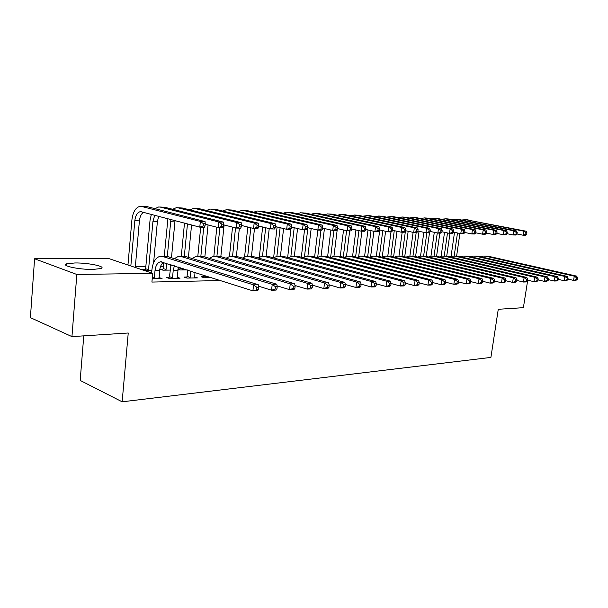 <?xml version="1.0" encoding="UTF-8"?>
<svg xmlns="http://www.w3.org/2000/svg" width="608" height="608" viewBox="0 0 608 608"><rect width="100%" height="100%" fill="white"/><g stroke="black" fill="none" stroke-linecap="round" stroke-linejoin="round"><path stroke-width="0.91" d="M93.009 269.42C79.276 269.716 60.397 265.673 66.629 263.826L74.921 262.96C88.517 262.747 106.886 266.646 100.928 268.546L93.009 269.42M163.339 266.372L160.565 266.395M145.836 266.532L135.348 266.631M83.775 335.852L80.18 380.426L122.147 401.812L490.907 357.413L498.264 309.29L523.389 307.678L527.714 280.197M122.147 401.812L128.242 333.002L71.949 336.612L30.4 317.634L34.588 258.772L108.878 258.59L152.722 273.334L76.836 274.474L34.588 258.772M177.825 269.253L180.059 269.967L187.188 269.876M177.87 269.017L179.846 268.994M203.908 276.708L201.164 276.762L204.265 277.757L211.44 277.613M145.358 269.397L142.462 269.428L145.365 270.4L151.878 270.317M169.161 277.354L166.242 277.415L169.313 278.441L180.021 278.228L177.019 277.24M152.722 273.334L151.916 282.066L220.575 280.531M152.22 278.776L162.062 278.586L158.962 277.544M186.8 277.028L183.973 277.081L187.059 278.092L197.448 277.886L194.537 276.944M162.853 269.192L160.048 269.222L162.967 270.18L170.073 270.089M71.949 336.612L76.836 274.474M158.954 278.084L159 277.544M159.091 278.646L159.608 270.606C160.064 266.616 161.378 263.857 163.56 262.344M152.35 277.392L154.318 278.069L155.002 270.666C155.671 265.483 157.525 262.512 160.573 261.759L252.913 290.844L253.566 284.863L162.708 256.485L160.33 256.272C155.732 257.389 152.942 261.85 151.939 269.648L151.635 272.969M154.318 278.069L154.022 278.745M258.423 289.583L257.632 290.685L252.913 290.844L258.423 289.583L258.689 287.189L256.796 287.25L256.53 289.644M256.796 287.25L253.566 284.863L258.294 284.734L167.329 256.485L161.713 256.272M258.294 284.734L258.689 287.189M205.033 225.994L205.261 223.706L203.384 223.653L203.156 225.94L205.033 225.994L204.478 227.263L199.789 227.149L200.359 221.434L140.509 206.203C135.812 207.161 132.939 211.728 131.906 219.914L127.961 265.004M130.842 265.977L134.824 220.734C135.523 215.293 137.431 212.245 140.547 211.599L199.789 227.149L203.156 225.94M135.272 267.467L139.407 220.864C139.893 216.57 141.299 213.689 143.632 212.23M203.384 223.653L200.359 221.434L205.048 221.578L146.764 206.545L141.634 206.249M205.048 221.578L205.261 223.706M177.148 278.289L178.349 267.056M168.766 278.259L169.45 276.693L172.52 277.719L173.219 270.431L174.374 265.795M172.52 277.719L172.231 278.388M171.038 264.731L169.45 276.693M276.959 288.998L277.225 286.649L275.401 286.702L275.135 289.051L276.959 288.998L276.123 290.084L271.556 290.236L272.224 284.362L180.986 256.47L178.592 256.257L174.306 258.651M258.522 286.17L271.556 290.236L275.135 289.051M275.401 286.702L272.224 284.362L276.784 284.232L185.47 256.47L179.983 256.257M276.784 284.232L277.225 286.649M194.651 277.947L194.986 272.369M186.42 277.886L187.082 276.374L190.167 277.385L190.798 271.031M190.167 277.385L189.886 278.038M187.697 270.043L187.082 276.374M294.872 288.428L295.146 286.117L293.383 286.17L293.109 288.488L294.872 288.428L293.983 289.507L289.575 289.651L290.244 283.875L198.702 256.454L196.3 256.249L192.098 258.484M277.081 285.828L289.575 289.651L293.109 288.488M293.383 286.17L290.244 283.875L294.652 283.754L203.049 256.454L197.691 256.249M294.652 283.754L295.146 286.117M144.97 270.271L145.639 268.751L148.542 269.716L152.958 221.259L154.782 215.186M151.362 214.282L150.016 220.453L145.639 268.751M148.542 269.716L148.261 270.362M153.611 262.694L157.404 221.38L158.749 216.243M223.448 226.472L223.676 224.23L221.867 224.177L221.631 226.427L223.448 226.472L222.84 227.726L218.302 227.612L218.88 221.988L160.36 207.108L158.703 206.956L154.934 208.658M205.215 224.2L218.302 227.612L221.631 226.427M221.867 224.177L218.88 221.988L223.417 222.125L164.821 207.29L159.828 207.001M223.417 222.125L223.676 224.23M162.488 270.02L163.134 268.554L166.052 269.511L166.638 263.325M167.907 218.675L164.282 256.264M163.712 262.39L163.134 268.554M167.284 256.47L170.924 219.48M166.052 269.511L165.779 270.142M170.666 266.144L170.81 264.655M171.464 257.769L175.043 220.575M241.27 226.936L241.505 224.724L239.75 224.679L239.514 226.89L241.27 226.936L240.608 228.167L236.223 228.061L236.808 222.528L178.015 207.83L176.343 207.678L172.649 209.274M223.615 224.831L236.223 228.061L239.514 226.89M239.75 224.679L236.808 222.528L241.194 222.657L182.339 208.012L177.475 207.723M241.194 222.657L241.505 224.724M203.558 277.529L204.189 276.062L207.29 277.058L207.366 276.313M207.29 277.058L207.016 277.704M204.265 275.325L204.189 276.062M312.193 287.88L312.466 285.616L310.756 285.661L310.49 287.934L312.193 287.88L311.25 288.944L306.987 289.081L307.663 283.396L215.886 256.447L213.469 256.234L209.357 258.332M295.017 285.494L306.987 289.081L310.49 287.934M310.756 285.661L307.663 283.396L311.934 283.282L220.104 256.439L214.875 256.234M311.934 283.282L312.466 285.616M328.943 287.356L329.217 285.122L327.568 285.167L327.294 287.409L328.943 287.356L327.963 288.397L323.836 288.534L324.52 282.94L232.56 256.432L230.136 256.226L226.108 258.195M312.36 285.16L323.836 288.534L327.294 287.409M327.568 285.167L324.52 282.94L328.647 282.834L236.649 256.424L231.542 256.226M328.647 282.834L329.217 285.122M179.504 269.785L180.12 268.364L183.061 269.306L183.13 268.584M184.49 223.083L181.29 256.257M180.188 267.649L180.12 268.364M184.323 256.242L187.469 223.873M183.061 269.306L182.788 269.937M188.396 257.359L191.566 224.96M258.537 227.384L258.772 225.211L257.07 225.165L256.834 227.346L258.537 227.384L257.83 228.6L253.574 228.494L254.167 223.045L195.145 208.536L193.466 208.384L189.84 209.874M241.437 225.431L253.574 228.494L256.834 227.346M257.07 225.165L254.167 223.045L258.423 223.174L199.348 208.711L194.606 208.43M258.423 223.174L258.772 225.211M200.701 227.172L197.813 256.249M200.86 256.219L203.756 227.248M204.843 256.986L208.073 224.945M275.264 227.825L275.508 225.682L273.858 225.636L273.615 227.78L275.264 227.825L274.512 229.011L270.393 228.912L270.986 223.554L211.774 209.22L210.087 209.068L206.538 210.474M258.689 226.009L270.393 228.912L273.615 227.78M273.858 225.636L270.986 223.554L275.112 223.676L215.855 209.388L211.234 209.114M275.112 223.676L275.508 225.682M345.154 286.839L345.435 284.643L343.839 284.688L343.558 286.892L345.154 286.839L344.136 287.873L340.138 288.002L340.83 282.5L248.74 256.416L246.308 256.219L242.364 258.066M329.141 284.825L340.138 288.002L343.558 286.892M343.839 284.688L340.83 282.5L344.82 282.393L252.715 256.416L247.722 256.211L250.815 227.795M344.82 282.393L345.435 284.643M216.836 227.225L213.872 256.204M216.927 256.234L219.868 227.65M220.833 256.652L224.109 224.952M291.483 228.251L291.726 226.138L290.13 226.092L289.887 228.205L291.483 228.251L290.685 229.414L286.687 229.315L287.295 224.04L227.932 209.889L226.237 209.737L222.756 211.052M275.409 226.564L286.687 229.315L289.887 228.205M290.13 226.092L287.295 224.04L291.293 224.162L231.891 210.049L227.384 209.783M291.293 224.162L291.726 226.138M360.856 286.345L361.137 284.187L359.586 284.225L359.313 286.398L360.856 286.345L359.799 287.364L355.931 287.485L356.615 282.074L264.457 256.401L262.018 256.204L258.164 257.952M345.39 284.498L355.931 287.485L359.313 286.398M359.586 284.225L356.615 282.074L360.491 281.968L268.318 256.401L263.431 256.204M360.491 281.968L361.137 284.187M232.53 227.111L229.467 256.34M232.552 256.226L235.539 227.886M236.375 256.356L239.37 228.137M307.215 228.661L307.458 226.579L305.908 226.541L305.664 228.616L307.215 228.661L306.379 229.809L302.503 229.71L303.111 224.519L243.626 210.535L241.931 210.383L238.511 211.622M291.62 227.096L302.503 229.71L305.664 228.616M305.908 226.541L303.111 224.519L306.987 224.633L247.479 210.687L243.086 210.429M306.987 224.633L307.458 226.579M376.071 285.866L376.344 283.738L374.847 283.784L374.566 285.912L376.071 285.866L374.976 286.87L371.222 286.991L371.914 281.656L279.726 256.394L277.278 256.196L273.509 257.838M361.129 284.172L371.222 286.991L374.566 285.912M374.847 283.784L371.914 281.656L375.668 281.557L283.472 256.386L278.7 256.196M375.668 281.557L376.344 283.738M247.798 227.035L244.614 256.652M251.476 256.188L254.486 228.517M322.476 229.056L322.726 227.012L321.214 226.966L320.971 229.018L322.476 229.056L321.609 230.189L317.84 230.098L318.455 224.975L258.886 211.158L257.184 211.014L253.832 212.177M307.336 227.605L317.84 230.098L314.632 256.918M321.214 226.966L318.455 224.975L322.217 225.089L262.633 211.31L258.339 211.06M322.217 225.089L322.726 227.012M320.971 229.018L317.84 230.098M390.815 285.403L391.088 283.305L389.637 283.343L389.356 285.448L390.815 285.403L389.682 286.383L386.05 286.505L386.749 281.261L294.561 256.378L292.121 256.188L288.428 257.739M376.337 283.837L386.05 286.505L389.356 285.448M389.637 283.343L386.749 281.261L390.382 281.162L298.209 256.378L293.535 256.188M390.382 281.162L391.088 283.305M262.648 226.989L259.327 257.123M262.519 256.166L265.666 227.742M266.152 256.181L269.222 228.623M337.296 229.444L337.546 227.43L336.08 227.384L335.836 229.406L337.296 229.444L336.391 230.554L332.736 230.462L333.351 225.424L273.722 211.766L272.019 211.622L268.736 212.724M322.597 228.091L332.736 230.462L335.836 229.406M336.08 227.384L333.351 225.424L337.007 225.53L277.37 211.918L273.182 211.668M337.007 225.53L337.546 227.43M405.11 284.947L405.392 282.88L403.978 282.925L403.697 284.992L405.11 284.947L403.955 285.92L400.429 286.034L401.128 280.866L308.993 256.371L306.546 256.173L302.928 257.648M391.066 283.503L400.429 286.034L403.697 284.992M403.978 282.925L401.128 280.866L404.654 280.774L312.542 256.363L307.967 256.173M404.654 280.774L405.392 282.88M277.096 226.974L273.63 257.739M276.898 256.249L280.121 227.711M280.44 256.196L283.579 228.555M351.69 229.816L351.933 227.833L350.512 227.787L350.269 229.778L351.69 229.816L350.748 230.918L347.198 230.827L347.822 225.857L288.162 212.367L286.452 212.215L283.237 213.256M337.402 228.562L347.198 230.827L350.269 229.778M350.512 227.787L347.822 225.857L351.371 225.963L291.711 212.511L287.614 212.268M351.371 225.963L351.933 227.833M418.98 284.514L419.262 282.477L417.894 282.515L417.612 284.552L418.98 284.514L417.802 285.471L414.375 285.585L415.082 280.493L323.03 256.356L320.576 256.166L317.042 257.556M405.354 283.176L414.375 285.585L417.612 284.552M417.894 282.515L415.082 280.493L418.502 280.402L326.481 256.356L322.004 256.166M418.502 280.402L419.262 282.477M290.92 229.072L287.652 257.526M290.875 256.447L294.196 227.711M294.348 256.181L297.563 228.524M365.666 230.181L365.917 228.22L364.542 228.182L364.291 230.143L365.666 230.181L364.701 231.26L361.251 231.177L361.874 226.275L302.206 212.944L300.504 212.792L297.342 213.78M351.789 229.018L361.251 231.177L364.291 230.143M364.542 228.182L361.874 226.275L365.324 226.381L305.664 213.081L301.667 212.846M365.324 226.381L365.917 228.22M432.448 284.088L432.729 282.082L431.406 282.12L431.118 284.126L432.448 284.088L431.239 285.03L427.918 285.144L428.617 280.121L336.688 256.34L334.233 256.158L330.775 257.473M419.216 282.849L427.918 285.144L431.118 284.126M431.406 282.12L428.617 280.121L431.946 280.037L340.047 256.34L335.662 256.158M431.946 280.037L432.729 282.082M304.54 229.763L301.317 257.214M304.479 256.743L307.899 227.734M307.899 256.166L311.174 228.509M379.263 230.538L379.514 228.608L378.168 228.57L377.918 230.5L379.263 230.538L378.267 231.602L374.916 231.519L375.539 226.685L315.886 213.507L314.176 213.362L311.083 214.29M365.765 229.452L374.916 231.519L377.918 230.5M378.168 228.57L375.539 226.685L378.898 226.784L319.253 213.644L315.339 213.408M378.898 226.784L379.514 228.608M445.527 283.67L445.808 281.694L444.516 281.732L444.235 283.716L445.527 283.67L444.296 284.605L441.066 284.711L441.773 279.771L349.98 256.333L347.533 256.15L344.143 257.397M432.668 282.53L441.066 284.711L444.235 283.716M444.516 281.732L441.773 279.771L444.995 279.68L353.248 256.333L348.954 256.15M444.995 279.68L445.808 281.694M317.718 257.123L320.956 230.174M321.1 256.135L324.436 228.524M392.479 230.88L392.73 228.98L391.423 228.942L391.172 230.85L392.479 230.88L391.461 231.929L388.193 231.846L388.824 227.088L329.209 214.054L327.499 213.91L324.467 214.791M379.346 229.877L388.193 231.846L391.172 230.85M391.423 228.942L388.824 227.088L392.092 227.187L332.485 214.191L328.662 213.955M392.092 227.187L392.73 228.98M458.227 283.275L458.516 281.322L457.262 281.36L456.973 283.313L458.227 283.275L456.98 284.194L453.842 284.293L454.548 279.422L362.923 256.325L360.476 256.143L357.17 257.328M445.732 282.218L453.842 284.293L456.973 283.313M457.262 281.36L454.548 279.422L457.68 279.338L366.107 256.318L361.897 256.143M457.68 279.338L458.516 281.322M330.858 230.029L327.613 256.652M330.623 257.435L333.921 230.493M333.959 256.196L337.242 229.505M405.338 231.215L405.589 229.338L404.32 229.3L404.062 231.184L405.338 231.215L404.29 232.248L401.12 232.172L401.751 227.476L342.19 214.586L340.48 214.442L337.508 215.285M392.555 230.28L401.12 232.172L404.062 231.184M404.32 229.3L401.751 227.476L404.92 227.567L345.382 214.715L341.643 214.495M404.92 227.567L405.589 229.338M470.577 282.88L470.858 280.964L469.642 280.995L469.361 282.918L470.577 282.88L469.308 283.792L466.252 283.89L466.959 279.087L375.539 256.31L373.092 256.135L369.854 257.26M458.424 281.907L466.252 283.89L469.361 282.918M469.642 280.995L466.959 279.087L470.007 279.004L378.64 256.31L374.513 256.135M470.007 279.004L470.858 280.964M343.543 229.984L340.267 256.401M343.277 257.176L346.583 230.683M346.484 256.34L349.676 230.888M417.848 231.542L418.099 229.687L416.868 229.657L416.609 231.511L417.848 231.542L416.784 232.56L413.691 232.484L414.322 227.848L354.836 215.103L350.216 215.764M405.407 230.675L413.691 232.484L416.609 231.511M416.868 229.657L414.322 227.848L417.415 227.939L357.952 215.232L354.289 215.012M417.415 227.939L418.099 229.687M482.585 282.5L482.866 280.607L481.68 280.645L481.399 282.538L482.585 282.5L481.293 283.404L478.329 283.503L479.028 278.76L387.828 256.302L385.381 256.128L382.212 257.199L385.601 231.268M470.767 281.603L478.329 283.503L481.399 282.538M481.68 280.645L479.028 278.76L482 278.677L390.845 256.302L386.802 256.128M482 278.677L482.866 280.607M355.916 229.961L352.602 256.196M355.619 256.933L358.948 230.652M358.69 256.561L361.92 231.192M430.031 231.861L430.282 230.029L429.081 229.999L428.822 231.83L430.031 231.861L428.944 232.864L425.934 232.788L426.565 228.22L367.171 215.612L362.604 216.228M417.916 231.055L425.934 232.788L428.822 231.83M429.081 229.999L426.565 228.22L429.575 228.304L370.204 215.741L366.624 215.521M429.575 228.304L430.282 230.029M494.258 282.135L494.54 280.265L493.392 280.296L493.103 282.173L494.258 282.135L492.951 283.024L490.063 283.115L490.77 278.441L399.806 256.295L397.366 256.12L394.265 257.138M482.76 281.306L490.063 283.115L493.103 282.173M493.392 280.296L490.77 278.441L493.658 278.365L402.747 256.287L398.78 256.12M493.658 278.365L494.54 280.265M367.984 229.953L364.625 256.105M367.65 256.705L371.017 230.637M370.591 256.857L373.897 231.291M441.887 232.172L442.145 230.364L440.975 230.333L440.716 232.142L441.887 232.172L440.785 233.16L437.851 233.084L438.49 228.578L379.194 216.106L374.688 216.691M430.092 231.42L437.851 233.084L440.716 232.142M440.975 230.333L438.49 228.578L441.416 228.661L382.151 216.228L378.647 216.015M441.416 228.661L442.145 230.364M505.62 281.778L505.902 279.931L504.784 279.961L504.496 281.808L505.62 281.778L504.298 282.652L501.494 282.743L502.193 278.13L411.479 256.28L409.047 256.112L406.015 257.085M494.426 281.018L501.494 282.743L504.496 281.808M504.784 279.961L502.193 278.13L505.005 278.054L414.36 256.28L410.461 256.112M505.005 278.054L505.902 279.931M379.757 229.968L376.344 256.12M379.4 256.5L382.782 230.637M453.446 232.469L453.697 230.69L452.557 230.66L452.299 232.438L453.446 232.469L452.322 233.449L449.464 233.373L450.102 228.92L390.921 216.592L386.475 217.14M441.948 231.777L449.464 233.373L452.299 232.438M452.557 230.66L450.102 228.92L452.96 229.011L393.809 216.706L390.382 216.501M452.96 229.011L453.697 230.69M516.678 281.428L516.967 279.604L515.873 279.642L515.592 281.458L516.678 281.428L515.348 282.294L512.612 282.386L513.319 277.833L422.872 256.272L420.44 256.105L417.476 257.032M505.78 280.729L512.612 282.386L515.592 281.458M515.873 279.642L513.319 277.833L516.048 277.757L425.676 256.272L421.853 256.105M516.048 277.757L516.967 279.604M390.99 231.922L387.79 256.128M390.86 256.302L394.273 230.66M393.589 256.971L397.016 231.268M464.702 232.765L464.96 231.01L463.851 230.979L463.592 232.735L464.702 232.765L463.57 233.73L460.78 233.662L461.419 229.262L402.374 217.064L397.974 217.573M453.492 232.127L460.78 233.662L463.592 232.735M463.851 230.979L461.419 229.262L464.2 229.345L405.186 217.178L401.827 216.972M464.2 229.345L464.96 231.01M527.448 281.086L527.736 279.292L526.672 279.323L526.384 281.116L527.448 281.086L526.102 281.945L523.442 282.028L524.142 277.537L433.99 256.264L431.566 256.097L428.663 256.979M516.83 280.448L523.442 282.028L526.384 281.116M526.672 279.323L524.142 277.537L526.802 277.468L436.726 256.264L432.972 256.097M526.802 277.468L527.736 279.292M402.177 232.195L398.962 256.12M402.048 256.158L405.483 230.69M404.723 256.766L408.166 231.276M475.684 233.054L475.935 231.314L474.856 231.283L474.597 233.024L475.684 233.054L474.529 234.004L471.816 233.936L472.446 229.596L413.546 217.52L409.207 218.006M464.748 232.461L471.816 233.936L474.597 233.024M474.856 231.283L472.446 229.596L475.167 229.672L416.298 217.634L412.999 217.436M475.167 229.672L475.935 231.314M537.943 280.752L538.224 278.981L537.191 279.011L536.902 280.79L537.943 280.752L536.583 281.603L533.984 281.686L534.69 277.256L444.836 256.257L442.419 256.09L439.576 256.933M527.592 280.166L533.984 281.686L536.902 280.79M537.191 279.011L534.69 277.256L537.282 277.18L447.511 256.249L443.825 256.09M537.282 277.18L538.224 278.981M413.113 232.355L409.883 256.074M412.969 256.082L416.191 232.545M415.591 256.576L419.056 231.298M486.385 233.328L486.643 231.618L485.587 231.587L485.328 233.305L486.385 233.328L485.222 234.27L482.57 234.202L483.208 229.915L424.452 217.968L420.174 218.424M475.722 232.78L482.57 234.202L485.328 233.305M485.587 231.587L483.208 229.915L485.853 229.991L427.143 218.082L423.913 217.884M485.853 229.991L486.643 231.618M548.165 280.432L548.446 278.684L547.436 278.715L547.154 280.463L548.165 280.432L546.79 281.268L544.266 281.352L544.966 276.974L455.43 256.249L453.013 256.082L450.239 256.888M538.08 279.893L544.266 281.352L547.154 280.463M547.436 278.715L544.966 276.974L547.496 276.906L458.037 256.242L454.419 256.082M547.496 276.906L548.446 278.684M423.822 232.332L420.538 256.097M423.624 256.074L426.854 232.811M426.208 256.394L429.56 232.294M496.827 233.601L497.086 231.906L496.052 231.884L495.794 233.578L496.827 233.601L495.649 234.528L493.065 234.468L493.704 230.227L435.108 218.409L430.882 218.842M486.423 233.1L493.065 234.468L495.794 233.578M496.052 231.884L493.704 230.227L496.288 230.31L437.73 218.515L434.568 218.318M496.288 230.31L497.086 231.906M558.129 280.121L558.41 278.388L557.422 278.418L557.141 280.151L558.129 280.121L556.746 280.942L554.283 281.025L554.982 276.701L465.774 256.234L463.364 256.074L460.644 256.85M548.294 279.627L554.283 281.025L557.141 280.151M557.422 278.418L554.982 276.701L557.445 276.632L468.32 256.234L464.763 256.074M557.445 276.632L558.41 278.388M434.287 232.324L430.95 256.181M434.036 256.097L437.289 232.963M436.59 256.226L439.842 233.138M507.019 233.867L507.277 232.195L506.266 232.165L506.008 233.844L507.019 233.867L505.826 234.779L503.302 234.718L503.941 230.538L445.52 218.834L441.34 219.245M496.858 233.404L503.302 234.718L506.008 233.844M506.266 232.165L503.941 230.538L506.464 230.614L448.081 218.941L444.98 218.751M506.464 230.614L507.277 232.195M567.842 279.809L568.123 278.107L567.165 278.13L566.884 279.84L567.842 279.809L566.451 280.63L564.049 280.706L564.748 276.435L475.874 256.226L473.472 256.067L470.812 256.804M558.25 279.368L564.049 280.706L566.884 279.84M567.165 278.13L564.748 276.435L567.15 276.374L478.367 256.226L474.871 256.067M567.15 276.374L568.123 278.107M444.516 232.324L441.112 256.333M444.22 256.09L447.503 232.963M446.728 256.112L449.966 233.388M516.967 234.126L517.218 232.476L516.238 232.446L515.979 234.103L516.967 234.126L515.759 235.03L513.296 234.969L513.935 230.835L455.688 219.252L451.562 219.64M507.042 233.7L513.296 234.969L515.979 234.103M516.238 232.446L513.935 230.835L516.39 230.911L458.196 219.359L455.149 219.169M516.39 230.911L517.218 232.476M577.319 279.513L577.6 277.826L576.665 277.856L576.384 279.543L577.319 279.513L575.92 280.318L573.58 280.394L574.271 276.176L485.746 256.219L483.352 256.067L480.746 256.766M567.956 279.11L573.58 280.394L576.384 279.543M576.665 277.856L574.271 276.176L576.62 276.116L488.178 256.219L484.743 256.067M576.62 276.116L577.6 277.826M454.51 232.34L451.045 256.538M454.176 256.067L457.497 232.97M456.631 256.052L459.891 233.472M526.672 234.384L526.931 232.75L525.966 232.72L525.715 234.354L526.672 234.384L525.456 235.273L523.055 235.212L523.686 231.131L465.629 219.663L461.556 220.028M516.982 233.989L523.055 235.212L525.715 234.354M525.966 232.72L523.686 231.131L526.095 231.2L465.097 219.579M526.095 231.2L526.931 232.75M155.002 270.666L159.608 270.606M162.708 256.485L167.329 256.485M134.824 220.734L139.407 220.864M142.158 206.355L146.764 206.545M173.219 270.431L177.68 270.378M180.986 256.47L185.47 256.47M198.702 256.454L203.049 256.454M152.958 221.259L157.404 221.38M160.36 207.108L164.821 207.29M170.552 221.76L174.868 221.89M178.015 207.83L182.339 208.012M215.886 256.447L220.104 256.439M232.56 256.432L236.649 256.424M195.145 208.536L199.348 208.711M211.774 209.22L215.855 209.388M248.74 256.416L252.715 256.416M227.932 209.889L231.891 210.049M264.457 256.401L268.318 256.401M243.626 210.535L247.479 210.687M279.726 256.394L283.472 256.386M258.886 211.158L262.633 211.31M294.561 256.378L298.209 256.378M273.722 211.766L277.37 211.918M308.993 256.371L312.542 256.363M288.162 212.367L291.711 212.511M323.03 256.356L326.481 256.356M302.206 212.944L305.664 213.081M336.688 256.34L340.047 256.34M315.886 213.507L319.253 213.644M349.98 256.333L353.248 256.333M329.209 214.054L332.485 214.191M362.923 256.325L366.107 256.318M342.19 214.586L345.382 214.715M375.539 256.31L378.64 256.31M354.836 215.103L357.952 215.232M387.828 256.302L390.845 256.302M367.171 215.612L370.204 215.741M399.806 256.295L402.747 256.287M379.194 216.106L382.151 216.228M411.479 256.28L414.36 256.28M390.921 216.592L393.809 216.706M422.872 256.272L425.676 256.272M402.374 217.064L405.186 217.178M433.99 256.264L436.726 256.264M413.546 217.52L416.298 217.634M444.836 256.257L447.511 256.249M424.452 217.968L427.143 218.082M455.43 256.249L458.037 256.242M435.108 218.409L437.73 218.515M465.774 256.234L468.32 256.234M445.52 218.834L448.081 218.941M475.874 256.226L478.367 256.226M455.688 219.252L458.196 219.359M485.746 256.219L488.178 256.219M465.629 219.663L468.084 219.762M66.629 263.826L66.492 265.673M160.573 261.759L161.5 261.759M140.547 211.599L141.299 211.63"/></g></svg>
